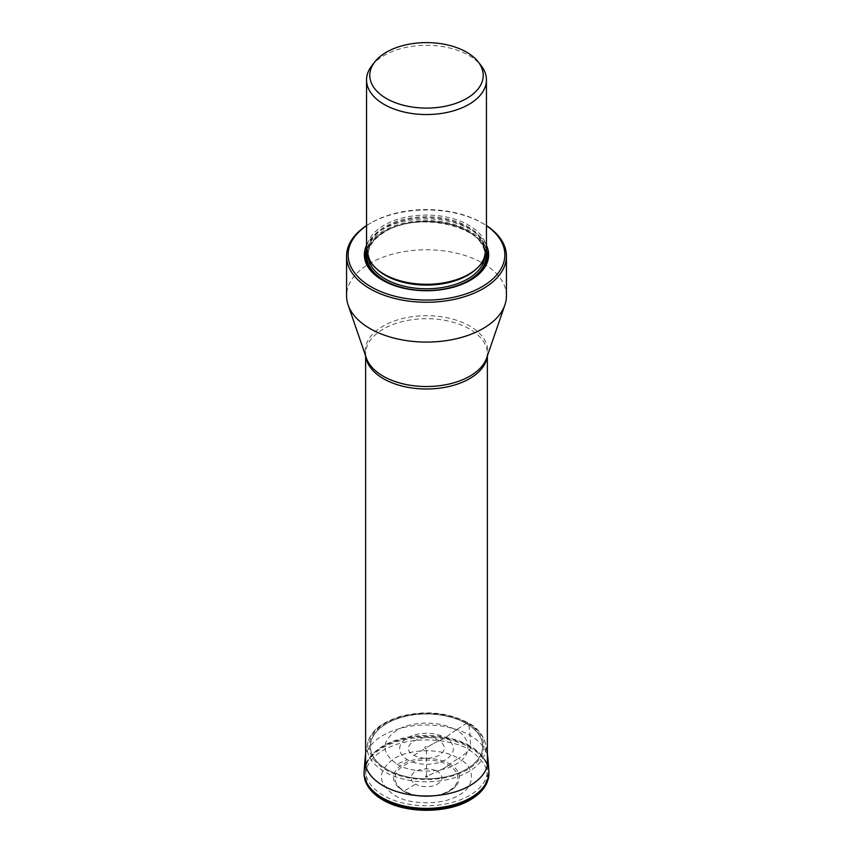 <?xml version="1.0" encoding="UTF-8"?>
<svg xmlns="http://www.w3.org/2000/svg" width="853" height="853" viewBox="0 0 853 853"><rect width="100%" height="100%" fill="white"/><g stroke="black" fill="none" stroke-linecap="round" stroke-linejoin="round"><path stroke-width="0.64" stroke-dasharray="4.26 3.2" d="M397.04 764.128C410.304 773.308 442.696 773.308 455.96 764.128C471.848 756.483 471.848 737.77 455.96 730.115A99.215 57.279 120 0 0 445.479 737.824L439.156 740.713A102.978 59.454 120 0 0 427.875 746.865L426.5 747.74L426.5 776.443L437.429 771.475A103.32 59.657 120 0 0 448.721 765.301A1.887 1.088 120 0 0 449.787 763.989A32.926 19.011 180 0 1 455.833 786.061A32.926 19.011 180 0 1 403.224 790.87A32.926 19.011 180 0 1 397.167 786.061A32.926 19.011 180 0 1 407.148 762.049A32.926 19.011 180 0 1 449.776 763.989L458.477 758.349C441.779 748.252 411.221 748.252 394.523 758.349C377.037 770.654 377.037 782.958 394.523 795.273C408.918 805.232 444.082 805.232 458.477 795.273C475.729 786.956 475.729 766.655 458.477 758.349A102.509 59.188 120 0 0 469.608 750.118C493.183 766.708 493.183 783.299 469.608 799.89C447.1 813.506 405.9 813.506 383.392 799.89C369.05 793.61 352.076 768.873 383.392 750.118C415.891 732.034 458.733 741.833 469.608 750.118L470.621 747.015A6.27 3.625 120 0 0 470.621 746.876L469.992 735.393A103.81 59.934 120 0 0 468.436 723.355L466.271 723.44A6.184 3.572 120 0 0 466.154 723.504L455.96 730.115C440.574 720.817 412.425 720.817 397.04 730.115C380.928 741.46 380.928 752.794 397.04 764.128L407.521 759.746A26.848 15.503 180 0 0 445.479 759.746A26.848 15.503 180 0 0 445.479 737.824A26.848 15.503 0 0 0 407.521 737.824A26.848 15.503 0 0 0 407.521 759.746M439.156 740.713C423.6 730.84 396.752 746.343 413.833 755.331C422.278 759.277 430.722 759.277 439.156 755.331C445.991 750.459 445.991 745.586 439.156 740.713A102.978 59.454 120 0 0 427.875 746.865C425.199 746.375 424.272 746.908 425.125 748.465C427.801 748.945 428.728 748.422 427.875 746.865M469.545 745.757A60.872 35.144 0 0 0 403.202 738.133A60.872 35.144 0 0 0 365.628 770.6A60.872 35.144 0 0 0 383.455 795.454A60.872 35.144 0 0 0 449.798 803.078A60.872 35.144 0 0 0 487.372 770.6A60.872 35.144 0 0 0 469.545 745.757M506.437 295.938A79.937 46.147 0 0 0 483.022 263.3A79.937 46.147 0 0 0 387.912 255.516A79.937 46.147 0 0 0 356.501 273.653A79.937 46.147 0 0 0 346.563 295.938M366.555 225.587A79.937 46.147 180 0 1 369.978 223.475A79.937 46.147 180 0 1 387.912 215.692A79.937 46.147 180 0 1 483.022 223.475L483.022 223.475A79.937 46.147 180 0 1 486.445 225.587M366.555 225.693A78.359 45.241 180 0 1 371.087 222.836A78.359 45.241 180 0 1 383.253 217.099A78.359 45.241 180 0 1 481.913 222.836A78.359 45.241 180 0 1 486.445 225.693M486.445 245.355A62.152 35.879 0 0 0 382.549 229.446A62.152 35.879 0 0 0 366.555 245.355M470.014 280.445A60.947 35.186 180 0 1 469.598 280.69L470.451 280.2L469.598 280.69A60.947 35.186 180 0 1 383.402 280.69A60.947 35.186 180 0 1 382.986 280.445M486.445 249.684A59.945 34.61 0 0 0 468.894 225.213A59.945 34.61 0 0 0 384.106 225.213A59.945 34.61 0 0 0 366.555 249.684M371.769 65.788A59.945 34.61 180 0 1 407.467 47.096A59.945 34.61 180 0 1 468.894 55.445A59.945 34.61 180 0 1 481.231 65.788M448.721 765.301A103.32 59.657 -60 0 1 437.429 771.475A15.45 8.925 0 0 0 415.571 771.475A15.45 8.925 0 0 0 415.571 784.088L404.279 790.966A31.433 18.148 0 0 0 448.721 790.966A31.433 18.148 0 0 0 448.721 765.301A31.433 18.148 -0 0 0 404.279 765.301A31.433 18.148 -0 0 0 404.279 790.966M427.236 776.113A1.034 0.597 180 0 1 425.764 776.966A1.034 0.597 180 0 1 427.236 776.113L437.429 771.475A15.45 8.925 180 0 1 437.429 784.088A15.45 8.925 180 0 1 415.571 784.088M488.918 772.562A62.44 36.05 0 0 0 470.653 747.953A62.44 36.05 0 0 0 403.32 739.977A62.44 36.05 0 0 0 364.082 772.562M364.135 771.197A62.397 36.029 180 0 1 403.65 738.965A62.397 36.029 180 0 1 470.621 747.015A62.397 36.029 180 0 1 488.865 771.197M364.167 770.803A62.397 36.018 180 0 1 403.874 738.783A62.397 36.018 180 0 1 470.621 746.876A62.397 36.018 180 0 1 488.833 770.803M365.052 758.967A61.512 35.517 0 0 1 404.194 727.406A61.512 35.517 0 0 1 469.992 735.393A61.512 35.517 180 0 1 487.948 758.967M365.628 753.498L367.899 742.281C373.145 727.513 383.647 722.416 399.193 716.733C424.378 710.059 447.335 712.084 468.073 722.8C475.985 726.617 481.657 733.111 485.101 742.281A59.315 34.237 180 0 0 468.436 723.355A59.315 34.237 -0 0 0 408.118 715.017A59.315 34.237 -0 0 0 367.899 742.281L367.899 742.281A59.315 34.237 -0 0 0 384.564 771.784A59.315 34.237 180 0 0 453.369 778.096A59.315 34.237 180 0 0 485.101 742.281L487.372 753.498M467.092 722.928A57.407 33.15 180 0 1 467.092 769.801A57.407 33.15 180 0 1 385.908 769.801A57.407 33.15 0 0 1 385.908 722.928A57.407 33.15 0 0 1 467.092 722.928M466.271 723.44A56.234 32.467 0 0 0 386.729 723.44A56.234 32.467 0 0 0 386.729 769.353A56.234 32.467 0 0 0 466.271 769.353A56.234 32.467 0 0 0 466.271 723.44M466.154 723.504A56.074 32.371 180 0 1 466.154 769.289A56.074 32.371 180 0 1 386.846 769.289A56.074 32.371 180 0 1 386.846 723.504A56.074 32.371 180 0 1 466.154 723.504M455.96 730.115A99.215 57.279 120 0 0 445.479 737.824M413.844 755.331L425.125 748.465M365.788 356.373A60.872 35.144 180 0 1 365.628 353.846A60.872 35.144 180 0 1 403.202 321.378A60.872 35.144 180 0 1 469.545 329.002A60.872 35.144 180 0 1 487.372 353.846A60.872 35.144 180 0 1 487.212 356.373M487.372 355.914L487.372 353.846L486.647 358.015A61.32 35.41 0 0 0 469.864 326.091A61.32 35.41 0 0 0 397.605 319.896A61.32 35.41 0 0 0 366.353 358.015L365.628 353.846L365.628 355.914M366.555 249.46A60.947 35.186 180 0 1 383.402 230.928A60.947 35.186 180 0 1 444.637 222.217A60.947 35.186 180 0 1 486.445 249.46M469.598 280.69L469.598 280.69C447.057 294.349 405.953 294.36 383.402 280.69L382.549 280.2M366.758 252.563A60.062 34.674 180 0 1 384.031 231.589A60.062 34.674 180 0 1 446.609 223.433A60.062 34.674 180 0 1 486.242 252.563M447.1 288.677A60.062 34.674 180 0 1 405.9 288.677M486.007 253.874A59.635 34.429 0 0 0 447.516 223.891A59.635 34.429 0 0 0 384.33 231.76A59.635 34.429 0 0 0 366.993 253.874M484.632 258.128A58.377 33.704 0 0 0 484.877 255.079A58.377 33.704 0 0 0 448.838 223.944A58.377 33.704 0 0 0 385.225 231.248A58.377 33.704 0 0 0 368.123 255.079A58.377 33.704 0 0 0 368.368 258.128M376.386 268.684A58.377 33.704 180 0 1 368.123 251.39A58.377 33.704 180 0 1 385.225 227.559A58.377 33.704 180 0 1 448.838 220.255A58.377 33.704 180 0 1 484.877 251.39A58.377 33.704 180 0 1 476.614 268.684M468.041 274.645A58.74 33.917 0 0 0 468.041 226.685A58.74 33.917 0 0 0 384.959 226.685A58.74 33.917 0 0 0 384.959 274.645C373.891 268.002 368.272 260.25 368.123 251.39L368.123 255.079C368.272 246.229 373.891 238.477 384.959 231.824C418.482 210.073 488.044 227.218 484.877 255.079L484.877 251.39C484.728 260.25 479.109 268.002 468.041 274.645M455.833 786.061C446.428 797.598 418.151 800.093 403.394 791.019L397.167 786.061M365.628 765.589L365.628 770.6M487.372 765.589L487.372 770.6M371.087 222.836L369.978 223.475M481.913 222.836L483.022 223.475"/><path stroke-width="1.28" d="M346.563 256.103L346.563 295.938A79.937 46.147 0 0 0 348.099 304.916A79.937 46.147 0 0 0 369.978 328.565A79.937 46.147 0 0 0 449.723 340.091A79.937 46.147 0 0 0 504.901 304.916A79.937 46.147 0 0 0 506.437 295.938L506.437 256.103A79.937 46.147 180 0 1 483.022 288.74A79.937 46.147 180 0 1 369.978 288.74A79.937 46.147 180 0 1 346.563 256.103A79.937 46.147 180 0 1 356.501 233.829A79.937 46.147 180 0 1 366.555 225.587M486.445 225.587A79.937 46.147 180 0 1 506.437 256.103M486.445 225.693A78.359 45.241 180 0 1 481.902 286.811A78.359 45.241 180 0 1 376.919 289.86A78.359 45.241 180 0 1 361.16 229.852A78.359 45.241 180 0 1 366.555 225.693M366.555 245.355A62.152 35.879 0 0 0 382.549 280.2A62.152 35.879 0 0 0 470.451 280.2L470.451 280.2A62.152 35.879 0 0 0 486.445 245.355M366.555 79.915L366.555 249.684A59.945 34.61 0 0 0 384.106 274.154L384.106 274.154A59.945 34.61 0 0 0 468.894 274.154L468.041 274.645L468.894 274.154A59.945 34.61 0 0 0 486.445 249.684L486.445 79.915A59.945 34.61 180 0 1 468.894 104.397A59.945 34.61 180 0 1 384.106 104.397A59.945 34.61 180 0 1 366.555 79.915A59.945 34.61 180 0 1 369.648 68.933A59.945 34.61 180 0 1 371.769 65.788L374.723 61.981A56.714 32.745 180 0 1 375.565 60.947A56.714 32.745 180 0 1 401.55 45.945A56.714 32.745 180 0 1 478.277 61.981A56.714 32.745 180 0 1 466.602 98.5A56.714 32.745 180 0 1 394.342 102.317A56.714 32.745 180 0 1 374.723 61.981M478.277 61.981L481.231 65.788A59.945 34.61 180 0 1 486.445 79.915M364.082 772.562L364.082 772.562A62.44 36.05 0 0 0 382.347 798.941A62.44 36.05 0 0 0 451.098 806.575A62.44 36.05 0 0 0 488.918 772.562L487.116 782.393C484.237 789.1 478.757 794.847 470.664 799.624C447.793 813.73 405.825 813.847 382.741 799.858C374.435 795.039 368.816 789.217 365.873 782.393C364.807 780.484 364.21 777.211 364.082 772.562L364.114 771.602A62.397 36.029 180 0 1 364.135 771.197M488.865 771.197A62.397 36.029 180 0 1 488.886 771.602L488.886 771.602A62.397 36.029 180 0 1 451.088 805.595A62.397 36.029 180 0 1 382.379 797.96A62.397 36.029 180 0 1 364.114 771.602L365.052 758.967A61.512 35.517 0 0 0 383.008 785.613A61.512 35.517 180 0 0 451.258 793.002A61.512 35.517 180 0 0 487.948 758.967L488.833 770.803A62.397 36.018 180 0 1 451.61 805.328A62.397 36.018 180 0 1 382.379 797.822A62.397 36.018 180 0 1 364.167 770.803M487.212 356.373A60.872 35.144 180 0 1 447.761 386.782A60.872 35.144 180 0 1 383.455 378.7A60.872 35.144 180 0 1 365.788 356.373M348.099 304.916L366.353 358.015A61.32 35.41 0 0 0 383.136 376.162A61.32 35.41 0 0 0 444.317 385.002A61.32 35.41 0 0 0 486.647 358.015L504.901 304.916M382.986 280.445A60.947 35.186 180 0 1 366.555 249.46M486.445 249.46A60.947 35.186 180 0 1 470.014 280.445M486.242 252.563A60.062 34.674 180 0 1 468.969 280.626A60.062 34.674 180 0 1 447.1 288.677M405.9 288.677A60.062 34.674 180 0 1 366.758 252.563M366.993 253.874A59.635 34.429 0 0 0 401.902 287.472A59.635 34.429 0 0 0 468.67 280.456A59.635 34.429 0 0 0 486.007 253.874M368.368 258.128A58.377 33.704 0 0 0 406.625 286.768A58.377 33.704 0 0 0 467.775 278.91A58.377 33.704 0 0 0 484.632 258.128M476.614 268.684A58.377 33.704 180 0 1 467.775 275.22A58.377 33.704 180 0 1 376.386 268.684M384.106 274.154L384.959 274.645A58.74 33.917 0 0 0 468.041 274.645M488.833 770.803L488.918 772.562M365.052 758.967L365.628 753.498M487.372 753.498L487.948 758.967M365.628 355.914L365.628 765.589M487.372 355.914L487.372 765.589"/></g></svg>
